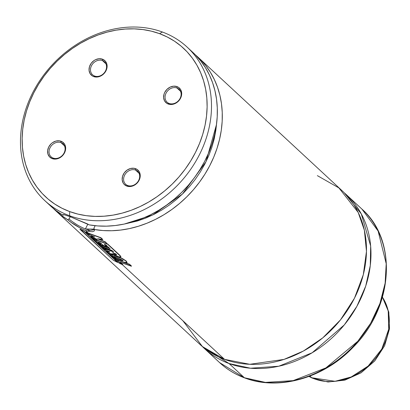 <?xml version="1.0" encoding="UTF-8"?>
<svg xmlns="http://www.w3.org/2000/svg" width="410" height="410" viewBox="0 0 410 410"><rect width="100%" height="100%" fill="white"/><g stroke="black" fill="none" stroke-linecap="round" stroke-linejoin="round"><path stroke-width="0.61" d="M182.891 320.748L202.437 346.588L224.562 359.365L249.792 364.295L283.935 359.426L303.359 351.052L322.798 337.84L340.464 319.892L354.455 298.229L363.311 274.669L366.468 251.381L364.382 230.246L358.181 212.447L338.891 187.913L317.366 175.639M135.551 170.058A8.815 7.318 132.8 0 1 137.637 171.329A8.815 7.318 132.8 0 1 137.929 181.625A8.815 7.318 132.8 0 1 127.735 185.525A8.815 7.318 -47.2 0 0 138.677 180.379A8.815 7.318 -47.2 0 0 135.551 170.058L135.592 168.669A9.917 8.231 132.8 0 1 139.103 180.282A9.917 8.231 132.8 0 1 126.798 186.078L127.735 185.525L126.798 186.078L130.16 186.529L133.68 185.586L136.822 183.393L138.093 181.927L139.81 178.529L140.215 174.957L139.246 171.754L137.048 169.407L133.962 168.269L130.457 168.52L127.059 170.119L124.297 172.82L122.58 176.218L122.175 179.79L123.143 182.993L124.107 184.3L126.798 186.078A9.917 8.231 132.8 0 1 123.287 174.465A9.917 8.231 132.8 0 1 135.592 168.669L135.551 170.058A8.815 7.318 -47.2 0 0 124.614 175.203A8.815 7.318 -47.2 0 0 127.735 185.525A8.815 7.318 132.8 0 1 125.655 184.254A8.815 7.318 132.8 0 1 125.357 173.958A8.815 7.318 132.8 0 1 135.551 170.058L139.062 173.307L135.551 170.058M177.002 88.001L180.508 91.256L177.002 88.001A8.815 7.318 -47.2 0 0 166.06 93.152A8.815 7.318 -47.2 0 0 169.186 103.474A8.815 7.318 132.8 0 1 167.101 102.203A8.815 7.318 132.8 0 1 166.808 91.907A8.815 7.318 132.8 0 1 177.002 88.001L177.038 86.618L177.002 88.001A8.815 7.318 132.8 0 1 179.083 89.272A8.815 7.318 132.8 0 1 179.38 99.574A8.815 7.318 132.8 0 1 169.186 103.474L168.249 104.027A9.917 8.231 132.8 0 1 164.733 92.409A9.917 8.231 132.8 0 1 177.038 86.618L173.676 86.167L170.16 87.11L167.019 89.303L164.733 92.409L164.026 94.167L163.621 97.739L164.595 100.942L166.788 103.289L169.873 104.427L173.384 104.176L176.777 102.577L179.544 99.876L181.256 96.478L181.661 92.906L180.692 89.703L178.499 87.356L177.038 86.618A9.917 8.231 132.8 0 1 180.554 98.231A9.917 8.231 132.8 0 1 168.249 104.027L169.186 103.474A8.815 7.318 -47.2 0 0 180.123 98.328A8.815 7.318 -47.2 0 0 177.002 88.001M60.977 142.613A8.815 7.318 132.8 0 1 63.063 143.884A8.815 7.318 132.8 0 1 63.355 154.18A8.815 7.318 132.8 0 1 53.162 158.086A8.815 7.318 -47.2 0 0 64.103 152.935A8.815 7.318 -47.2 0 0 60.977 142.613L61.018 141.23A9.917 8.231 132.8 0 1 64.529 152.843A9.917 8.231 132.8 0 1 52.224 158.634L53.162 158.086L52.224 158.634L55.586 159.085L59.107 158.142L62.248 155.949L64.529 152.843L65.236 151.09L65.641 147.518L64.672 144.31L62.474 141.962L59.388 140.83L55.883 141.076L52.485 142.675L50.994 143.91L48.713 147.021L47.632 150.572L47.919 154.027L49.533 156.856L52.224 158.634A9.917 8.231 132.8 0 1 48.713 147.021A9.917 8.231 132.8 0 1 61.018 141.23L60.977 142.613A8.815 7.318 -47.2 0 0 50.04 147.764A8.815 7.318 -47.2 0 0 53.162 158.086A8.815 7.318 132.8 0 1 51.081 156.815A8.815 7.318 132.8 0 1 50.784 146.513A8.815 7.318 132.8 0 1 60.977 142.613L64.488 145.863L60.977 142.613M102.428 60.562L105.934 63.811L102.428 60.562A8.815 7.318 -47.2 0 0 91.486 65.708A8.815 7.318 -47.2 0 0 94.613 76.034A8.815 7.318 132.8 0 1 92.527 74.763A8.815 7.318 132.8 0 1 92.235 64.462A8.815 7.318 132.8 0 1 102.428 60.562L102.464 59.178L102.428 60.562A8.815 7.318 132.8 0 1 104.509 61.833A8.815 7.318 132.8 0 1 104.806 72.129A8.815 7.318 132.8 0 1 94.613 76.034L93.67 76.583A9.917 8.231 132.8 0 1 90.159 64.97A9.917 8.231 132.8 0 1 102.464 59.178L99.102 58.727L95.581 59.665L93.931 60.624L91.169 63.324L89.452 66.722L89.047 70.294L90.015 73.498L92.214 75.845L93.67 76.583L97.032 77.034L100.552 76.091L103.694 73.897L105.98 70.792L107.056 67.24L106.769 63.786L105.155 60.952L102.464 59.178A9.917 8.231 132.8 0 1 105.98 70.792A9.917 8.231 132.8 0 1 93.67 76.583L94.613 76.034A8.815 7.318 -47.2 0 0 105.549 70.884A8.815 7.318 -47.2 0 0 102.428 60.562M76.737 224.567L73.4 222.333M89.257 230.046L85.388 228.97L87.837 224.121L85.388 228.97C79.381 226.443 73.933 223.132 69.044 219.042L70.212 216.736L69.049 219.042L67.501 219.586L60.798 215.014L53.223 208.321A104.673 86.899 132.8 0 0 55.647 210.673A104.673 86.899 132.8 0 0 67.501 219.586C72.719 223.952 78.669 227.54 85.347 230.358L88.35 233.136L85.347 230.358L80.683 228.293L71.371 222.533L67.501 219.586L69.049 219.042M346.614 194.904A104.673 86.899 132.8 0 1 350.114 317.202A104.673 86.899 132.8 0 1 229.067 363.542L250.489 368.231L278.779 366.227L312.148 352.774L344.272 324.93L356.869 306.357L365.72 286.072L370.297 265.501L370.655 246.005L361.287 213.897L344.318 192.864A104.673 86.899 132.8 0 1 346.614 194.904L361.933 209.1L378.117 231.045L386.205 263.697L385.139 283.166L379.942 303.472L370.635 323.28L357.812 341.248L325.873 367.908L293.124 380.634L265.424 382.397L244.38 377.738A3.306 1.742 110.2 0 0 244.729 377.948A3.306 1.742 110.2 0 0 245.093 377.994A3.306 1.742 -69.8 0 1 244.729 377.948A3.306 1.742 -69.8 0 1 244.38 377.738A104.673 86.899 -47.2 0 0 365.433 331.398A104.673 86.899 -47.2 0 0 361.933 209.1C398.028 240.567 393.41 307.423 353.092 347.265C323.92 378.097 278.744 391.027 244.708 377.938C235.248 374.443 226.894 369.348 219.637 362.645A104.673 86.899 -47.2 0 0 244.38 377.738L229.067 363.542L244.38 377.738L219.637 362.645L204.323 348.449A104.673 86.899 132.8 0 1 202.115 346.317L229.067 363.542A104.673 86.899 132.8 0 1 204.323 348.449M87.171 230.963L94.5 229.523L102.997 230.548L111.704 230.733L120.535 230.082L129.427 228.595L138.288 226.289L147.057 223.183L155.646 219.304L163.985 214.686L172.005 209.372L179.631 203.396L186.801 196.826L193.448 189.702L199.521 182.101L204.964 174.081L209.73 165.717L213.779 157.071L217.069 148.225L219.581 139.262L221.292 130.247L222.179 121.263L222.24 112.386L221.477 103.699L219.898 95.274L217.505 87.186L214.333 79.499L210.397 72.283L205.738 65.6L200.398 59.511L195.411 54.889A104.673 86.899 132.8 0 1 197.943 57.123A104.673 86.899 132.8 0 1 206.03 172.338A104.673 86.899 132.8 0 1 94.5 229.523L94.3 230.968L92.532 231.696L89.426 231.512L85.347 230.358M55.647 210.673L199.813 344.277A104.673 86.899 -47.2 0 0 224.562 359.365L122.262 264.568L224.562 359.365A104.673 86.899 -47.2 0 0 345.609 313.025A104.673 86.899 -47.2 0 0 342.109 190.727L197.943 57.123M90.656 235.273L93.008 237.457L90.656 235.273M100.455 244.36L101.265 245.108L100.455 244.36M103.658 247.327L104.847 248.424L103.658 247.327M107.236 250.638L108.091 251.432L107.236 250.638M110.613 253.775L110.972 254.103L110.613 253.775M87.217 223.793L89.19 224.87A104.673 86.899 -47.2 0 0 200.972 167.921A104.673 86.899 -47.2 0 0 192.987 52.531L187.129 47.104A104.673 86.899 132.8 0 1 190.629 169.402A104.673 86.899 132.8 0 1 69.577 215.742L70.93 216.998L87.217 223.793M44.834 200.654L50.691 206.081A104.673 86.899 -47.2 0 0 62.843 215.173L62.976 214.604L64.437 214.799L70.93 216.998L69.577 215.742A104.673 86.899 132.8 0 1 44.834 200.654A104.673 86.899 132.8 0 1 41.338 78.356A104.673 86.899 132.8 0 1 162.386 32.016A104.673 86.899 -47.2 0 0 32.492 93.157A104.673 86.899 -47.2 0 0 69.577 215.742L69.695 211.591A101.367 84.152 132.8 0 1 33.774 92.87A101.367 84.152 132.8 0 1 159.572 33.666L167.28 37.008L174.481 41.179L181.107 46.13L187.093 51.824L192.377 58.194L196.918 65.185L200.664 72.734L203.58 80.76L205.641 89.19L206.83 97.939L207.122 106.933L206.527 116.071L205.051 125.275L202.699 134.454L199.501 143.515L195.488 152.382L190.691 160.956L185.166 169.166L178.96 176.925L172.133 184.162L164.758 190.804L156.897 196.79L148.625 202.063L140.03 206.573L131.19 210.274L122.185 213.128L113.114 215.112L104.058 216.203L95.099 216.398L86.331 215.686L77.833 214.076L69.695 211.591L61.982 208.244L54.781 204.077L48.154 199.122L42.174 193.433L36.885 187.057L32.344 180.067L28.597 172.518L25.681 164.492L23.621 156.066L22.437 147.313L22.14 138.324L22.734 129.181L24.21 119.976L26.563 110.802L29.761 101.736L33.774 92.87L38.571 84.296L44.096 76.091L50.302 68.332L57.128 61.095L64.508 54.448L72.37 48.462L80.637 43.188L89.231 38.684L98.077 34.983L107.077 32.129L116.148 30.14L125.209 29.048L134.162 28.859L142.931 29.566L151.428 31.175L159.572 33.666L162.386 32.016L159.572 33.666A101.367 84.152 132.8 0 1 195.488 152.382A101.367 84.152 132.8 0 1 69.695 211.591L69.577 215.742A104.673 86.899 -47.2 0 0 199.475 154.606A104.673 86.899 -47.2 0 0 162.386 32.016A104.673 86.899 132.8 0 1 187.129 47.104M70.93 216.998L89.19 224.87L97.693 225.93L106.4 226.151L115.241 225.531L124.138 224.075L133.019 221.795L141.804 218.714L150.409 214.855L158.772 210.253L166.814 204.949L174.46 198.988L181.656 192.423L188.328 185.305L194.422 177.704L199.885 169.684L204.677 161.314L208.741 152.663L212.057 143.813L214.589 134.834L216.311 125.808L217.218 116.809L217.29 107.922L216.541 99.22L214.963 90.779L212.58 82.676L209.407 74.974L205.477 67.747L200.818 61.049L195.473 54.95M50.661 206.051L56.108 210.627L62.843 215.173L64.406 214.645L62.843 215.173L62.955 214.609L64.636 214.85M216.48 124.584L205.984 161.781L182.476 194.012L152.838 214.922L124.322 224.034L137.345 221.026L145.617 218.12L153.724 214.486L161.601 210.151L169.176 205.154L176.382 199.537L183.157 193.351L189.44 186.647L195.18 179.488L200.331 171.928L204.841 164.041L208.669 155.892L211.791 147.554L214.174 139.098L215.798 130.595L216.48 124.584M94.5 229.523L93.905 228.191L95.161 225.705L93.905 228.191L94.5 229.523M93.644 229.513L91.983 230.184M93.89 229.139L85.388 228.97M94.613 238.138L90.651 236.396L94.613 238.138M93.131 236.298L91.702 235.899L93.131 236.298M94.515 235.596L88.35 233.136L100.839 237.667L94.515 235.596M102.756 239.44L100.839 237.667L102.684 239.64L100.839 237.667L85.864 232.255L87.684 233.946L90.082 235.027L88.252 233.331L85.962 232.065L88.35 233.136L85.962 232.065L87.684 233.946L94.73 236.924L91.604 236.093L92.85 237.241L97.216 239.414L90.548 236.585L92.445 238.343L94.807 239.404L92.911 237.651L90.651 236.396L92.445 238.343L107.312 243.935L105.411 241.9L98.533 238.963L105.411 241.9L107.312 243.935L105.411 241.9L97.595 238.769L102.756 239.44M97.216 239.414L92.911 237.651L94.807 239.404L107.312 243.935L105.339 242.1L97.595 238.769L102.684 239.64L100.768 237.867L88.252 233.331L90.082 235.027L94.73 236.924L91.604 236.093L92.85 237.241L97.216 239.414M109.798 251.684L106.559 251.145L109.798 251.684M113.678 251.801L102.464 247.353L113.678 251.801M110.111 248.496L98.866 244.027L110.111 248.496M106.969 246.559L104.704 244.452L106.969 246.559M101.07 244.386L98.677 242.166L101.07 244.386M107.702 244.022L120.022 255.45L107.702 244.022M120.935 256.68L120.022 255.45L120.868 256.788M116.578 254.461L115.01 254.138L112.781 252.596L114.928 254.333L116.496 254.661L115.615 253.79L112.694 252.796L114.928 254.333L116.65 254.651M120.858 256.88L118.813 256.814L112.596 254.01L110.249 253.718L107.994 251.627L109.706 251.878L106.661 250.392L104.75 248.619L113.601 252.001L111.945 250.469L103.084 247.076L101.167 245.303L110.029 248.696L105.888 244.857L104.227 244.288L106.887 246.753L103.325 245.426L100.681 242.976L98.118 241.931L100.681 242.976L103.325 245.426L106.887 246.753L104.227 244.288L105.888 244.857L110.029 248.696L98.764 244.216L100.681 245.995L103.084 247.076L101.167 245.303L98.764 244.216L100.681 245.995L111.945 250.469L113.601 252.001L102.362 247.543L104.268 249.311L106.661 250.392L104.75 248.619L102.362 247.543L104.268 249.311L109.706 251.878L106.462 251.335L108.742 253.452L110.249 253.718L107.994 251.627L106.559 251.145L108.742 253.452L112.596 254.01L118.813 256.814L120.853 256.901L120.022 255.45L107.625 244.222L92.721 238.62L97.488 243.038L99.886 244.114L95.125 239.701L92.783 238.502L97.488 243.038L100.978 244.575L98.118 241.931L100.978 244.575L99.886 244.114L95.125 239.701L107.625 244.222L120.929 256.701M116.583 254.83L114.928 254.333L112.694 252.796L115.615 253.79L116.496 254.661M112.637 254.559L111.853 254.318M115.046 255.399L113.514 254.851M119.489 257.172L126.208 260.986L122.226 258.428L119.489 257.172M126.818 262.646L126.131 261.185C123.999 259.443 120.812 257.787 116.563 256.209L110.874 254.297L109.957 254.333L111.433 256.045L114.19 258.008L116.086 259.125L110.874 254.297L109.952 254.349L110.326 255.03L116.086 259.125L122.411 261.928L127.1 262.61L126.208 260.986L127.12 262.497M113.903 256.47L113.903 256.47C114.467 257.224 116.307 258.233 119.433 259.504L119.346 259.699C121.98 260.775 123.133 260.975 122.8 260.288L116.768 257.362C114.298 256.404 113.314 256.173 113.806 256.665C114.364 257.424 116.209 258.438 119.346 259.699L119.433 259.504C116.307 258.233 114.467 257.224 113.903 256.47M122.124 260.422L119.433 259.504C122.062 260.581 123.215 260.775 122.882 260.089L122.124 260.422M113.693 256.45L113.806 256.665C113.314 256.173 114.298 256.404 116.768 257.362L122.8 260.288L122.042 260.622L119.346 259.699C116.209 258.438 114.364 257.424 113.806 256.665M123.082 260.688L122.8 260.288M110.31 254.036L115.118 255.425M112.022 254.589L110.874 254.297L116.086 259.125L122.411 261.928L126.741 262.846L126.131 261.185L122.149 258.628L112.022 254.589M118.485 260.34L117.04 259.725L118.485 260.34M123.497 262.287L129.56 264.26L114.549 258.843L119.31 263.251L121.693 264.322L116.942 259.919L114.549 258.843L119.31 263.251L122.79 264.788L119.945 262.154L131.477 266.039L129.56 264.26L123.215 262.185M122.882 264.593L120.504 262.39L122.882 264.593M114.549 258.843L117.04 259.725L114.549 258.843M119.945 262.154L122.79 264.788L121.693 264.322L116.942 259.919L129.488 264.46L131.477 266.039L129.56 264.26L131.405 266.239L119.945 262.154M84.065 231.363L79.935 229.272L84.173 231.168L117.567 262.405L84.173 231.168L79.935 229.272L113.426 260.309L117.67 262.215L84.173 231.168L80.052 229.087L113.426 260.309L117.567 262.405L84.065 231.363M382.448 297.219L388.219 310.995L388.711 329.199L381.782 349.059L368.108 366.094L351.232 376.959L335.042 381.305L311.672 377.728A6.611 3.557 114.8 0 0 312.23 378.092A6.611 3.557 114.8 0 0 312.851 378.251A6.611 3.557 -65.2 0 1 312.23 378.092A6.611 3.557 -65.2 0 1 311.672 377.728A55.089 45.735 -47.2 0 0 373.766 360.4A55.089 45.735 -47.2 0 0 382.448 297.219M309.904 376.088L311.672 377.728L309.904 376.088M309.063 376.406A55.089 45.735 -47.2 0 0 311.672 377.728L309.063 376.406M382.468 297.153L388.798 312.015L389.5 328.83L384.626 345.727L374.786 360.933L361.056 372.828L344.892 380.131L327.99 381.987L312.189 378.076L308.996 376.431"/></g></svg>
